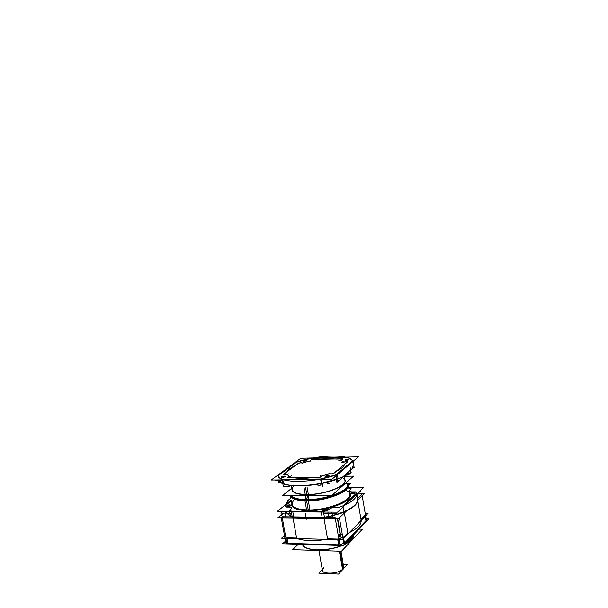 <?xml version="1.0" encoding="UTF-8"?>
<svg xmlns="http://www.w3.org/2000/svg" width="608" height="608" viewBox="0 0 608 608"><rect width="100%" height="100%" fill="white"/><g stroke="black" fill="none" stroke-linecap="round" stroke-linejoin="round"><path stroke-width="0.91" d="M351.128 537.419L351.5 539.608L353.514 534.918L351.5 539.608L351.128 537.419L351.5 539.608L344.554 544.282L351.5 539.608L351.128 537.419L351.5 539.608L353.529 535.01C353.795 536.72 352.898 538.536 350.839 540.444L350.444 538.126M366.084 518.67L369.041 518.7L343.345 545.543L282.553 543.78L285.464 541.173M339.819 544.578L343.824 543.377M344.478 543.066L365.948 520.714L344.478 543.066L365.948 520.714L344.478 543.066L365.948 520.714L344.478 543.066L365.948 520.714L344.478 543.066L365.948 520.714L365.195 516.283M285.54 538.3L286.68 542.283M287.918 543.385L338.648 544.844M342.342 539.744L368.121 513.274L365.165 513.251L368.121 513.274L365.165 513.251L368.121 513.274L342.342 539.744L281.55 538.194L284.46 535.625L281.55 538.194L284.46 535.625L281.55 538.194L342.342 539.744L368.121 513.274L342.342 539.744L281.55 538.194L342.342 539.744M342.828 537.616L338.816 538.802M337.645 539.068L327.552 538.817L323.973 518.328L327.552 538.817L323.973 518.328L327.552 538.817L337.645 539.068L327.552 538.817M340.275 534.447L337.516 518.495L340.275 534.447L338.094 534.614L342.289 534.493L340.275 534.447L337.516 518.495L340.275 534.447L342.289 534.493M347.806 532.882L344.379 513.015L347.806 532.882L344.379 513.015L347.806 532.882L343.482 537.305M340.883 535.952L338.557 537.312C341.27 536.461 341.544 535.808 339.378 535.352L338.23 535.435M365.028 515.257L360.985 519.392M296.605 538.042L293.01 517.94L296.605 538.042L293.01 517.94L296.605 538.042L286.908 537.791M285.676 536.712L285.137 536.051M338.208 535.276L339.5 535.192M339.188 535.184L340.852 535.792L338.534 537.153M340.852 535.868L339.378 535.352C341.544 535.808 341.27 536.461 338.557 537.312C341.27 536.461 341.544 535.808 339.378 535.352C341.544 535.808 341.27 536.461 338.557 537.312M344.523 543.324L343.672 538.384M338.686 545.057L337.744 539.63M342.806 537.449L338.785 538.635M343.528 538.528L344.341 543.21M338.816 544.844L337.911 539.63M343.976 544.221L339.408 517.803M366.442 520.798L362.216 495.854M357.466 498.704L361.965 494.388M339.294 513.456C351.781 508.85 357.869 504.131 357.565 499.29C357.869 504.131 351.781 508.85 339.294 513.456M349.228 532.676C357.542 528.534 361.517 524.453 361.16 520.425C361.517 524.453 357.542 528.534 349.228 532.676M340.199 513.144L343.839 511.731M343.33 512.24L340.282 513.403M360.415 493.415L364.762 493.4L357.679 500.217M346.545 510.933L338.671 518.51L277.848 517.75L283.442 513.106M290.419 516.397L291.528 516.884L290.419 516.374M294.28 517.446L321.381 517.773M326.587 517.302L328.708 516.861L326.587 517.302M340.267 513.562L343.064 512.491L340.313 513.555M289.948 515.774C298.581 519.718 311.798 519.863 329.612 516.215C311.798 519.863 298.581 519.718 289.948 515.774M297.084 538.597C304.57 541.006 314.518 541.257 326.929 539.357C314.518 541.257 304.57 541.006 297.084 538.597M324.452 517.279L328.654 516.435M328.677 516.724L325.873 517.294M292.212 516.891L290.381 516.184L289.59 511.754L290.381 516.184L289.59 511.754L290.381 516.184L292.205 516.792M291.787 516.891L290.396 516.253M337.668 518.495L340.427 534.447M337.356 518.495L340.123 534.447M286.968 543.879L282.082 516.777L335.107 517.4L339.963 545.414M286.953 538.338L287.865 543.385M287.956 543.598L287.006 538.338M285.654 536.552L285.068 535.838M285.722 542.579L281.246 517.788M283.845 513.114L280.85 515.599M360.407 493.354L358.059 493.362M366.031 520.919L365.233 516.245M344.242 544.608C347.905 542.876 350.535 541.044 352.123 539.098L351.728 536.788M342.167 545.513C327.013 552.003 303.574 551.137 302.472 544.358C303.909 550.939 326.709 551.775 341.764 545.498C326.709 551.775 303.909 550.939 302.495 544.358C303.909 550.939 326.709 551.775 341.764 545.498C326.709 551.775 303.909 550.939 302.495 544.358C303.909 550.939 326.709 551.775 341.764 545.498M359.077 529.112L362.414 529.173L341.468 551.251L292.539 549.662L298.361 544.236M341.871 570.448L343.14 569.232L340.016 551.205M331.839 573.785L326.01 573.511M343.528 568.617L341.886 570.426M331.801 573.785L326.04 573.519M343.535 568.609L342.6 569.833L339.363 551.182M322.438 570.448C322.59 574.894 338.99 573.724 342.79 568.966L343.657 566.724L342.79 568.966C337.668 575.13 317.064 574.142 323.395 568.123L322.422 570.35M324.056 568.115L323.707 567.69M343.239 564.33L347.259 564.498L338.565 574.096L318.767 573.177L322.27 569.498M291.483 475.874L287.941 477.037M288.2 477.09L289.697 476.596M282.241 480.556L275.629 480.632L276.518 479.963L275.629 480.632L282.241 480.556L275.629 480.632L276.518 479.963L275.629 480.632L282.241 480.556L275.629 480.632L276.518 479.963L275.629 480.632L282.241 480.556L275.629 480.632L276.518 479.963L275.629 480.632L282.241 480.556M298.938 462.855L283.252 474.506M295.625 465.447L298.619 463.228M283.647 474.346L286.801 472.006M271.198 480.024L300.8 458.265L358.424 456.828L331.839 479.332L271.198 480.024M335.943 474.856L352.526 460.864C351.576 459.458 349.653 458.341 346.758 457.512L310.825 458.402L296.598 462.126L278.206 475.684C278.669 477.196 280.22 478.443 282.857 479.438L320.598 479.005M302.974 461.183L306.143 460.841C304.616 461.495 303.567 461.586 302.974 461.107C303.567 461.586 304.616 461.495 306.143 460.841L306.31 460.59M345.207 460.18L348.498 459.853C346.955 460.537 345.853 460.621 345.207 460.104C345.853 460.621 346.955 460.537 348.498 459.853L348.498 459.853C346.955 460.537 345.853 460.621 345.207 460.104C345.853 460.621 346.955 460.537 348.498 459.853L345.314 459.792M325.432 476.528L328.875 476.186C327.248 476.923 326.093 477.006 325.432 476.444C326.093 477.006 327.248 476.923 328.875 476.186L329.042 475.912M281.603 477.136L284.909 476.778C283.305 477.485 282.203 477.576 281.603 477.06C282.203 477.576 283.305 477.485 284.909 476.778L285.106 476.482M321.214 476.687L319.74 477.462L321.214 476.687M319.116 477.516L312.649 477.599C305.429 478.504 299.334 478.587 294.363 477.827L288.086 477.911M287.462 477.827L288.078 477.128L287.462 477.827M289.522 476.52L286.854 474.384L289.522 476.52L286.854 474.384L289.522 476.52L286.854 474.384L285.061 474.764M284.939 474.795C283.685 474.947 283.237 474.818 283.586 474.392C283.237 474.818 283.685 474.947 284.939 474.795C283.685 474.947 283.237 474.818 283.586 474.392C283.237 474.818 283.685 474.947 284.939 474.795M286.892 471.8C287.956 469.741 290.715 467.696 295.161 465.652C290.715 467.696 287.956 469.741 286.892 471.8C287.956 469.741 290.715 467.696 295.161 465.652C290.715 467.696 287.956 469.741 286.892 471.8C287.956 469.741 290.715 467.696 295.161 465.652M298.665 463.19L301.142 462.772L298.665 463.19M301.188 462.787L301.956 463.083M302.115 463.03L310.468 460.841L302.115 463.03L310.468 460.841L302.115 463.03L310.468 460.841L310.186 460.393M310.179 460.286L312.238 459.534M312.261 459.648L318.174 459.511M319.329 459.359C325.181 458.668 330.349 458.538 334.833 458.987C330.349 458.538 325.181 458.668 319.329 459.359C325.181 458.668 330.349 458.538 334.833 458.987C330.349 458.538 325.181 458.668 319.329 459.359C325.181 458.668 330.349 458.538 334.833 458.987M335.7 459.093L341.78 458.941M341.894 458.941C342.904 458.994 342.996 459.215 342.167 459.61L342.737 459.169L342.167 459.61C342.996 459.215 342.904 458.994 341.894 458.941L342.714 459.116L341.894 458.941M342.061 459.648L340.541 460.142L342.061 459.648L340.541 460.142L342.061 459.648L340.541 460.142L343.809 462.057M343.9 462.164L345.534 461.814M345.656 461.784L347.366 461.86L345.656 461.784M347.274 462.126L344.493 464.444C343.991 466.61 341.301 468.852 336.422 471.185L333.48 473.647M333.184 473.822L330.904 474.111L333.184 473.822M330.843 474.096L329.916 473.738L330.843 474.096L329.916 473.738L330.843 474.096L329.916 473.738L320.948 476.163M320.895 476.17L321.184 476.634M283.054 479.514C280.242 478.481 278.616 477.174 278.175 475.578M282.872 479.446C280.227 478.45 278.677 477.196 278.206 475.684C278.677 477.196 280.227 478.45 282.872 479.446C280.227 478.45 278.677 477.196 278.206 475.684L296.598 462.126L278.206 475.684L296.598 462.126L310.825 458.402L296.598 462.126L310.825 458.402L346.758 457.512C349.653 458.341 351.576 459.458 352.526 460.856C351.576 459.458 349.653 458.341 346.758 457.512C349.653 458.341 351.576 459.458 352.526 460.856C351.576 459.458 349.653 458.341 346.758 457.512L310.825 458.402L296.598 462.126L278.206 475.684L279.832 477.85M282.112 479.454L321.419 478.99M336.239 474.749L320.249 479.074M335.57 475.167L352.86 460.583M346.56 457.459C349.63 458.31 351.644 459.473 352.587 460.955M347.525 457.49L310.095 458.417M296.309 462.224L311.159 458.333M296.97 461.852L277.803 475.973M280.182 481.977L278.943 482.912L278.548 480.677M296.864 461.837L277.696 475.958M353.886 466.397L353.894 467.354L352.116 469.102L353.894 467.354L353.886 466.397M352.154 468.608L353.362 465.029M345.352 474.901L341.172 478.336L345.352 474.901L351.135 472.477L348.544 474.947L344.896 475.296M341.172 478.336L345.701 474.605L349.516 474.156L345.701 474.605L341.172 478.336L352.047 468.715M282.18 483.398L282.857 483.976M350.345 473.374L346.499 473.906M283.533 483.641C293.953 488.08 324.254 484.888 341.111 477.409C341.308 478.808 340.951 479.514 340.047 479.537C340.951 479.514 341.308 478.808 341.111 477.409C324.254 484.888 293.953 488.08 283.533 483.641L283.579 483.884M279.178 480.67L282.766 483.444L279.178 480.67M317.923 485.777C320.013 485.693 321.153 484.91 321.358 483.428L320.667 479.461L321.358 483.428C321.153 484.91 320.013 485.693 317.923 485.777C320.013 485.693 321.153 484.91 321.358 483.428C321.153 484.91 320.013 485.693 317.923 485.777C320.013 485.693 321.153 484.91 321.358 483.428M322.111 483.269L336.406 479.362L322.111 483.269M336.786 479.226L336.171 475.661L336.786 479.226C337.379 480.586 338.086 480.86 338.892 480.054C338.086 480.86 337.379 480.586 336.786 479.226C337.068 480.48 337.774 480.753 338.892 480.054C337.774 480.753 337.068 480.48 336.786 479.226C337.068 480.48 337.774 480.753 338.892 480.054M338.094 478.884L337.364 474.65L338.094 478.884C316.396 487.411 281.664 488.194 279.133 480.67C281.664 488.194 316.396 487.411 338.094 478.884M337.318 474.392C314.306 483.368 277.788 483.573 277.993 475.289L277.993 475.289C277.788 483.573 314.306 483.368 337.318 474.392M279.247 480.67L282.735 483.292M322.08 483.117L336.384 479.203M289.484 486.499L283.32 486.544L282.127 479.902M322.628 486.256L321.442 479.446M282.051 479.476L321.366 479.013M282.864 479.894L283.556 483.77L282.864 479.894M340.168 479.545L336.923 482.349L335.821 475.958M341.096 478.739L345.709 474.749M353.75 467.795L354.137 467.461L353.096 461.335M335.684 475.144L352.967 460.56M353.339 464.915L352.777 461.609L353.339 464.915M353.613 465.561L352.921 461.487L353.613 465.561M295.283 462.528C316.707 454.693 349.828 453.659 352.876 461.244C349.828 453.659 316.707 454.693 295.283 462.528M347.563 457.436L310.141 458.364M307.04 487.145L308.37 494.661C298.406 494.745 292.95 493.156 292.007 489.888L291.46 486.841M308.317 494.365L308.803 495.041M291.977 489.721C292.805 492.784 297.738 494.38 306.774 494.517C324.102 494.745 346.811 486.195 344.918 480.487M293.246 486.468C289.773 491.401 294.287 494.084 306.774 494.517C328.388 494.844 353.734 482.448 342.441 477.721C353.734 482.448 328.388 494.844 306.774 494.517C294.287 494.084 289.773 491.401 293.246 486.468C289.773 491.401 294.287 494.084 306.774 494.517L305.49 487.244L306.804 494.684L307.314 495.049M305.246 494.372L305.824 495.049M291.718 488.285L282.598 495.474L331.862 495.391L353.582 476.125L344.196 476.254M303.992 487.32L305.292 494.669C322.567 495.391 346.963 486.575 344.949 480.647L344.417 477.554M329.908 483.223L327.4 483.801M329.855 483.254L327.431 483.793M325.432 476.193L326.207 475.775M328.054 475.456L329.118 475.806L328.875 476.148M329.004 476.034C327.522 476.809 326.291 476.953 325.326 476.452L325.569 476.079M281.633 476.786L282.279 476.436M284.225 476.072L285.182 476.383L284.894 476.74M281.702 477.25L281.816 476.816C283.571 476.079 284.65 476.018 285.046 476.619C284.65 476.018 283.571 476.079 281.816 476.816C283.571 476.079 284.65 476.018 285.046 476.619L281.496 477.067L281.785 476.672M302.989 460.872L303.529 460.575M305.581 460.21L306.379 460.492L306.128 460.803M303.058 461.274L303.156 460.91C304.798 460.233 305.832 460.165 306.265 460.704C305.832 460.165 304.798 460.233 303.156 460.91C304.798 460.233 305.832 460.165 306.265 460.704L303.118 460.773M345.192 459.891L345.83 459.542M347.837 459.215L348.498 459.815M321.168 476.528L318.98 477.386M287.455 477.789L319.724 477.379M310.148 460.241L310.756 461.229M333.176 473.761L347.518 461.776M333.511 473.472L330.76 473.936M328.86 473.222L330.889 473.989M344.493 464.444C343.991 466.61 341.301 468.852 336.422 471.185C341.301 468.852 343.991 466.61 344.493 464.444C343.991 466.61 341.301 468.852 336.422 471.185C341.301 468.852 343.991 466.61 344.493 464.444M312.649 477.599C305.429 478.504 299.334 478.587 294.363 477.827C299.334 478.587 305.429 478.504 312.649 477.599C305.429 478.504 299.334 478.587 294.363 477.827C299.334 478.587 305.429 478.504 312.649 477.599M338.816 460.583L342.144 459.488M341.757 458.827L342.714 459.048L341.932 459.557M342.479 458.804L311.554 459.549M345.754 461.639L341.909 462.46M345.511 461.692L347.198 462.042M321.214 476.596L320.515 475.464M284.916 474.673L288.838 473.83M285.167 474.612L283.624 474.225M302.852 463.311L301.059 462.627M298.596 463.106L301.173 462.673M288.184 477.782L287.28 477.546L288.177 476.961M306.158 460.682L303.194 460.75M303.08 460.826L306.052 460.758M348.513 459.694L345.39 459.762M345.291 459.846L348.414 459.77M328.89 476.011C327.454 476.748 326.291 476.87 325.424 476.383L325.645 476.056M325.531 476.148C326.975 475.41 328.13 475.289 329.004 475.775L328.784 476.102M284.924 476.604L281.854 476.649M281.732 476.733L284.81 476.695M360.422 493.468L364.572 493.453L357.679 500.088M283.571 513.114L278.054 517.689L338.588 518.449L346.264 511.062M290.062 504.815C288.063 504.944 286.953 505.37 286.725 506.114L288.032 506.487M289.91 504.929C288.04 505.073 287.006 505.491 286.824 506.175L287.956 506.54C286.178 505.985 286.832 505.453 289.91 504.929C291.703 505.476 291.05 506.008 287.956 506.54L291.072 505.377L289.91 504.929C291.703 505.476 291.05 506.008 287.956 506.54C286.178 505.985 286.832 505.453 289.91 504.929C286.832 505.453 286.178 505.985 287.956 506.54C286.178 505.985 286.832 505.453 289.91 504.929C291.703 505.476 291.05 506.008 287.956 506.54C291.05 506.008 291.703 505.476 289.91 504.929M348.658 487.677L363.576 487.578L337.501 512.172L276.959 511.647L290.609 500.528M285.547 505.56L285.889 507.057L285.547 505.56L285.889 507.057L285.547 505.56L291.43 500.749L285.547 505.56L291.43 500.749L285.547 505.56L285.889 507.057L289.112 507.072C291.544 507.194 292.235 507.802 291.179 508.904L289.499 510.31L291.939 511.282M322.818 511.541L327.598 510.606L322.818 511.541L327.598 510.606L322.818 511.541L291.931 511.282L322.825 511.541L291.931 511.282L322.825 511.541L327.598 510.606L329.164 509.17C330.668 508.045 332.827 507.429 335.654 507.338L339.082 507.353L343.018 505.833L356.372 493.286L355.65 491.88L352.328 491.887C349.828 491.796 349 491.241 349.858 490.223L351.257 488.938L348.893 488.171M351.979 493.924C350.01 493.415 350.565 492.898 353.636 492.381C355.612 492.883 355.057 493.4 351.979 493.924L354.943 492.852L353.636 492.381C351.827 492.518 350.839 492.906 350.694 493.536L351.979 493.924C350.01 493.415 350.565 492.898 353.636 492.381C355.612 492.883 355.057 493.4 351.979 493.924C350.01 493.415 350.565 492.898 353.636 492.381C355.612 492.883 355.057 493.4 351.979 493.924C355.057 493.4 355.612 492.883 353.636 492.381C350.565 492.898 350.01 493.415 351.979 493.924M324.049 510.781C322.088 510.203 322.711 509.641 325.903 509.094C327.872 509.679 327.256 510.241 324.049 510.781L327.195 509.61L325.903 509.094C323.988 509.238 322.947 509.664 322.78 510.37L324.049 510.781C322.088 510.203 322.711 509.641 325.903 509.094C327.872 509.679 327.256 510.241 324.049 510.781C322.088 510.203 322.711 509.641 325.903 509.094C327.872 509.679 327.256 510.241 324.049 510.781C327.256 510.241 327.872 509.679 325.903 509.094C322.711 509.641 322.088 510.203 324.049 510.781M349.585 493.073C356.083 499.487 329.392 511.161 308.134 510.621C296.392 510.218 290.974 507.741 291.87 503.196C290.974 507.741 296.392 510.218 308.134 510.621C329.392 511.161 356.083 499.487 349.585 493.073C356.083 499.487 329.392 511.161 308.134 510.621L308.248 510.021L308.134 510.621C329.392 511.161 356.083 499.487 349.585 493.073C356.083 499.487 329.392 511.161 308.134 510.621L308.248 510.021C298.399 509.77 293.01 507.885 292.083 504.374C293.01 507.885 298.399 509.77 308.248 510.021C294.508 509.375 289.606 506.213 293.535 500.528C289.606 506.213 294.508 509.375 308.248 510.021L308.134 510.621C296.392 510.218 290.974 507.741 291.87 503.196C290.974 507.741 296.392 510.218 308.134 510.621L308.248 510.021C294.508 509.375 289.606 506.213 293.535 500.528M287.782 506.487C289.613 506.396 290.738 505.993 291.141 505.286L289.811 504.815M353.78 492.267C351.85 492.381 350.786 492.784 350.596 493.476L352.062 493.871M351.804 493.871L355.011 492.761L353.529 492.275M326.055 508.98C324.011 509.094 322.886 509.534 322.681 510.31L324.132 510.735M323.866 510.728C325.736 510.652 326.876 510.241 327.264 509.512L325.797 508.98M349.798 494.236L349.813 494.357C351.667 501.174 325.265 510.88 306.569 509.876L306.394 510.614C323.122 511.472 347.244 503.819 349.957 497.025L349.547 492.852M349.82 494.479L349.798 494.312C351.926 500.87 327.188 510.477 308.248 510.021C327.188 510.477 351.926 500.87 349.79 494.304L348.247 485.245C350.482 491.826 323.836 501.57 304.95 500.688L306.576 509.876M292.053 504.298L292.076 504.435C293.307 508.075 299.258 509.899 309.936 509.899L309.822 510.636C301.279 510.705 295.61 509.489 292.813 506.996L291.832 502.976M309.943 509.899L308.317 500.696C297.608 500.749 291.665 499.001 290.487 495.459C291.354 498.887 296.734 500.703 306.637 500.893L308.233 509.914L306.637 500.893C296.788 500.703 291.407 498.91 290.495 495.505C291.407 498.91 296.788 500.703 306.637 500.893C325.576 501.228 350.375 491.781 348.278 485.42C350.375 491.781 325.576 501.228 306.637 500.893L308.233 509.914L306.607 500.711L307.504 495.436L306.652 499.723C299.166 499.647 294.219 498.514 291.81 496.333M308.37 500.992L308.355 499.586M306.63 499.837L306.652 499.723C298.102 499.601 292.919 498.18 291.11 495.459C292.919 498.18 298.102 499.601 306.652 499.723C298.102 499.601 292.919 498.18 291.11 495.459C292.919 498.18 298.102 499.601 306.652 499.723C325.888 500.057 350.839 490.238 347.571 484.036C350.839 490.238 325.888 500.057 306.652 499.723C328.183 500.118 354.692 488.209 346.454 482.448L347.662 484.105C351.128 490.542 324.231 500.703 304.996 499.814L306.052 495.436M290.989 495.459C292.904 498.454 298.68 499.905 308.317 499.814L309.001 495.429M291.293 495.459C293.2 498.089 298.33 499.449 306.683 499.563L306.683 499.563C325.842 499.89 350.687 490.116 347.434 483.945L346.431 482.463L347.464 483.968M346.104 482.76L347.905 484.477M305.011 500.984L305.049 499.586M346.172 482.699L348.255 485.313L346.172 482.699C356.987 488.224 329.597 501.334 306.637 500.893C329.597 501.334 356.987 488.224 346.172 482.699C356.987 488.224 329.597 501.334 306.637 500.893L306.607 500.711M347.692 484.188L346.454 482.448C354.692 488.209 328.183 500.118 306.652 499.723L307.504 495.436M347.297 483.451L348.247 485.245M346.476 483.299L346.856 483.292M347.198 483.292L350.672 483.261L348.27 485.42L349.79 494.304M291.574 497.511L287.85 500.521M360.164 490.808L360.772 490.8L357.002 494.365M282.484 511.693L280.797 513.084L291.559 513.19M323.76 513.494L336.619 513.616M343.018 506.973L344.204 511.989C353.56 507.802 358.036 503.698 357.626 499.67C358.036 503.698 353.56 507.802 344.204 511.989C353.56 507.802 358.036 503.698 357.626 499.67C358.036 503.698 353.56 507.802 344.204 511.989L344.158 511.708M343.908 512.118L340.267 513.532L343.908 512.118M328.73 516.534L340.108 513.289M328.723 516.83L326.466 517.302L328.723 516.83M322.27 518.046L321.214 512.027L322.27 518.046M356.66 494.106C356.752 497.633 352.891 501.273 345.093 505.012C352.891 501.273 356.752 497.633 356.66 494.106C356.752 497.633 352.891 501.273 345.093 505.012C352.891 501.273 356.752 497.633 356.66 494.106L356.66 494.106M340.26 513.236L343.664 511.913M325.022 517.286L328.654 516.549M340.161 513.57L328.776 516.815M357.55 499.191L356.919 493.863M327.598 510.606L329.164 509.17C330.668 508.045 332.827 507.429 335.654 507.338L339.082 507.353L343.018 505.833L356.372 493.286L355.65 491.88L352.328 491.887C349.828 491.796 349 491.241 349.858 490.223L351.257 488.938L349.03 488.209M352.222 491.887L355.574 491.872M329.164 509.17C330.668 508.045 332.827 507.429 335.654 507.338C332.827 507.429 330.668 508.045 329.164 509.17C330.668 508.045 332.827 507.429 335.654 507.338L339.082 507.353L343.018 505.833L356.372 493.286L355.65 491.88L352.328 491.887C349.828 491.796 349 491.241 349.858 490.223L351.257 488.938L348.741 488.133M351.325 488.87L349.919 490.162M293.854 517.697L292.798 511.784L293.854 517.697M290.35 516.336L286.862 513.144L290.35 516.336M285.486 504.701L288.101 500.521L285.486 504.701M286.718 513.068L286.482 511.731M286.809 512.954L286.588 511.731L286.809 512.954M289.218 507.072L285.965 507.057M285.889 507.057L289.112 507.072C291.544 507.194 292.235 507.802 291.179 508.904L289.499 510.31M289.408 510.386L291.103 508.964M290.366 516.42L289.53 511.754M292.311 517.393L291.3 511.769M294.181 517.416L321.541 517.75M324.512 517.788L323.509 512.05M293.778 517.294L322.194 517.644L293.778 517.294M328.73 516.861L327.894 512.088M329.217 509.124L327.636 510.568M339.264 507.361L335.798 507.338M340.275 513.57L339.674 510.127M351.5 539.608L344.554 544.282M339.712 551.198L342.79 568.966C337.668 575.13 317.064 574.142 323.395 568.123C317.064 574.142 337.668 575.13 342.79 568.966L339.712 551.198L342.79 568.966M306.143 460.841C304.616 461.495 303.567 461.586 302.974 461.107C303.567 461.586 304.616 461.495 306.143 460.841L306.143 460.841M328.875 476.186C327.248 476.923 326.093 477.006 325.432 476.444C326.093 477.006 327.248 476.923 328.875 476.186L329.012 475.828L328.875 476.186M284.909 476.778C283.305 477.485 282.203 477.576 281.603 477.06C282.203 477.576 283.305 477.485 284.909 476.778L285.076 476.406L284.909 476.778M350.884 471.755C351.059 473.146 350.52 473.959 349.258 474.194C350.52 473.959 351.059 473.146 350.884 471.755C351.059 473.146 350.52 473.959 349.258 474.194C350.52 473.959 351.059 473.146 350.884 471.755M350.93 472.006L350.178 467.59L350.93 472.006M306.759 494.388L307.367 494.996L306.759 494.388M305.49 487.244L306.804 494.684M342.441 477.721C353.734 482.448 328.388 494.844 306.774 494.517M348.604 459.549L345.298 460.286M328.974 476.064C328.54 475.403 327.416 475.456 325.607 476.224C327.416 475.456 328.54 475.403 328.974 476.064C328.54 475.403 327.416 475.456 325.607 476.224L325.546 476.657M345.602 490.428C361.167 495.338 333.351 510.652 308.248 510.021C333.351 510.652 361.167 495.338 345.602 490.428C361.167 495.338 333.351 510.652 308.248 510.021M289.112 507.072C291.544 507.194 292.235 507.802 291.179 508.904C292.235 507.802 291.544 507.194 289.112 507.072C291.544 507.194 292.235 507.802 291.179 508.904M335.654 507.338L339.082 507.353L343.018 505.833L356.372 493.286L355.65 491.88L352.328 491.887C349.828 491.796 349 491.241 349.858 490.223L351.257 488.938M308.081 509.914L307.937 510.644M291.87 503.196C290.974 507.741 296.392 510.218 308.134 510.621M290.487 495.459C291.354 498.887 296.734 500.703 306.637 500.893C296.734 500.703 291.354 498.887 290.487 495.459L290.943 498.013M306.523 501.007L306.538 499.609M306.652 499.723C328.183 500.118 354.692 488.209 346.454 482.448M308.233 509.914L306.637 500.893M306.364 519.262L305.277 513.137L306.364 519.262M356.372 493.286L355.65 491.88M352.328 491.887C349.828 491.796 349 491.241 349.858 490.223M285.874 516.671L284.985 511.716M332.751 517.226L331.869 512.126M339.082 507.353L343.018 505.833M357.717 500.179L361.137 520.304L357.717 500.179M342.175 545.513C333.389 548.91 324.421 550.384 315.278 549.921M322.536 571.018L318.919 550.521M343.756 567.31L340.974 551.236M329.908 473.738L320.948 476.155M312.626 477.599C305.429 478.504 299.349 478.58 294.394 477.827M306.44 510.591C323.152 511.442 347.122 503.834 349.957 497.025M309.852 510.621C304.403 510.697 300.002 510.18 296.666 509.086L292.813 506.996M291.954 504.002L291.939 503.591L291.954 504.002M292.114 504.556L291.392 500.528M347.662 484.105L345.922 482.919M357.626 499.67L356.683 494.091L357.626 499.67"/></g></svg>
